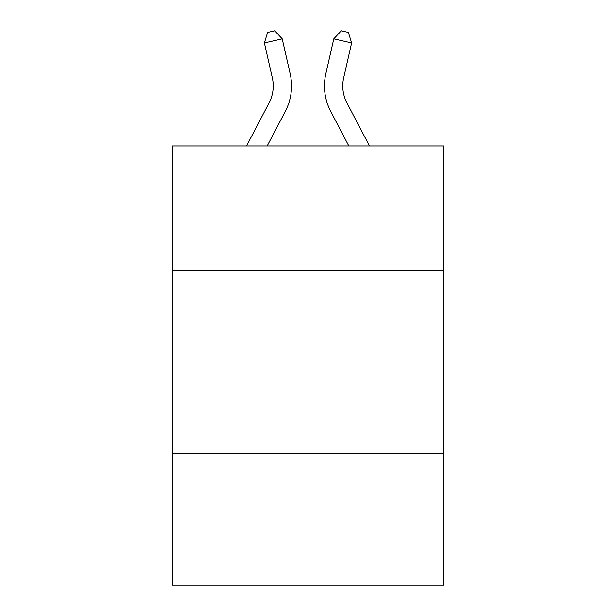 <?xml version="1.0" encoding="UTF-8"?>
<svg xmlns="http://www.w3.org/2000/svg" width="616" height="616" viewBox="0 0 616 616"><rect width="100%" height="100%" fill="white"/><g stroke="black" fill="none" stroke-linecap="round" stroke-linejoin="round"><path stroke-width="0.92" d="M443.428 270.424L443.428 145.977L172.572 145.977L172.572 270.424L443.428 270.424L443.428 585.2L172.572 585.2L172.572 270.424M443.428 453.43L172.572 453.43M246.5 145.977L269.046 102.934A36.606 36.606 -23.7 0 0 272.31 77.816L264.364 42.928L267.598 32.425L274.736 30.8L282.205 38.862L290.159 73.751A54.901 54.901 143.1 0 1 285.262 111.427L267.159 145.977L285.262 111.427M369.5 145.977L346.954 102.934A36.606 36.606 23.7 0 1 343.69 77.816L351.636 42.928L333.795 38.862L325.841 73.751A54.901 54.901 -143.1 0 0 330.738 111.427L348.841 145.977L330.738 111.427M269.046 102.934A36.606 36.606 -36.9 0 0 272.31 77.816A36.606 36.606 -36.9 0 1 269.046 102.934A36.606 36.606 -36.9 0 0 272.31 77.816A36.606 36.606 -36.9 0 1 269.046 102.934A36.606 36.606 -36.9 0 0 272.31 77.816A36.606 36.606 -36.9 0 1 269.046 102.934A36.606 36.606 -36.9 0 0 272.31 77.816A36.606 36.606 -36.9 0 1 269.046 102.934A36.606 36.606 -36.9 0 0 272.31 77.816A36.606 36.606 -36.9 0 1 269.046 102.934A36.606 36.606 -36.9 0 0 272.31 77.816A36.606 36.606 -36.9 0 1 269.046 102.934A36.606 36.606 -36.9 0 0 272.31 77.816A36.606 36.606 -36.9 0 1 269.046 102.934A36.606 36.606 -36.9 0 0 272.31 77.816A36.606 36.606 -36.9 0 1 269.046 102.934A36.606 36.606 -36.9 0 0 272.31 77.816A36.606 36.606 -36.9 0 1 269.046 102.934A36.606 36.606 -36.9 0 0 272.31 77.816A36.606 36.606 -36.9 0 1 269.046 102.934A36.606 36.606 -36.9 0 0 272.31 77.816A36.606 36.606 -36.9 0 1 269.046 102.934A36.606 36.606 -36.9 0 0 272.31 77.816A36.606 36.606 -36.9 0 1 269.046 102.934A36.606 36.606 -36.9 0 0 272.31 77.816A36.606 36.606 -36.9 0 1 269.046 102.934A36.606 36.606 -36.9 0 0 272.31 77.816A36.606 36.606 -36.9 0 1 269.046 102.934A36.606 36.606 -36.9 0 0 272.31 77.816A36.606 36.606 -36.9 0 1 269.046 102.934A36.606 36.606 -36.9 0 0 272.31 77.816A36.606 36.606 -36.9 0 1 269.046 102.934A36.606 36.606 -36.9 0 0 272.31 77.816A36.606 36.606 -36.9 0 1 269.046 102.934A36.606 36.606 -36.9 0 0 272.31 77.816A36.606 36.606 -36.9 0 1 269.046 102.934A36.606 36.606 -36.9 0 0 272.31 77.816A36.606 36.606 -36.9 0 1 269.046 102.934A36.606 36.606 -36.9 0 0 272.31 77.816A36.606 36.606 -36.9 0 1 269.046 102.934A36.606 36.606 -36.9 0 0 272.31 77.816A36.606 36.606 -36.9 0 1 269.046 102.934A36.606 36.606 -36.9 0 0 272.31 77.816A36.606 36.606 -36.9 0 1 269.046 102.934A36.606 36.606 -36.9 0 0 272.31 77.816A36.606 36.606 -36.9 0 1 269.046 102.934A36.606 36.606 -36.9 0 0 272.31 77.816M264.364 42.928L282.205 38.862L290.159 73.751M346.954 102.934A36.606 36.606 36.9 0 1 343.69 77.816A36.606 36.606 36.9 0 0 346.954 102.934A36.606 36.606 36.9 0 1 343.69 77.816A36.606 36.606 36.9 0 0 346.954 102.934A36.606 36.606 36.9 0 1 343.69 77.816A36.606 36.606 36.9 0 0 346.954 102.934A36.606 36.606 36.9 0 1 343.69 77.816A36.606 36.606 36.9 0 0 346.954 102.934A36.606 36.606 36.9 0 1 343.69 77.816A36.606 36.606 36.9 0 0 346.954 102.934A36.606 36.606 36.9 0 1 343.69 77.816A36.606 36.606 36.9 0 0 346.954 102.934A36.606 36.606 36.9 0 1 343.69 77.816A36.606 36.606 36.9 0 0 346.954 102.934A36.606 36.606 36.9 0 1 343.69 77.816A36.606 36.606 36.9 0 0 346.954 102.934A36.606 36.606 36.9 0 1 343.69 77.816A36.606 36.606 36.9 0 0 346.954 102.934A36.606 36.606 36.9 0 1 343.69 77.816A36.606 36.606 36.9 0 0 346.954 102.934A36.606 36.606 36.9 0 1 343.69 77.816A36.606 36.606 36.9 0 0 346.954 102.934A36.606 36.606 36.9 0 1 343.69 77.816A36.606 36.606 36.9 0 0 346.954 102.934A36.606 36.606 36.9 0 1 343.69 77.816A36.606 36.606 36.9 0 0 346.954 102.934A36.606 36.606 36.9 0 1 343.69 77.816A36.606 36.606 36.9 0 0 346.954 102.934A36.606 36.606 36.9 0 1 343.69 77.816A36.606 36.606 36.9 0 0 346.954 102.934A36.606 36.606 36.9 0 1 343.69 77.816A36.606 36.606 36.9 0 0 346.954 102.934A36.606 36.606 36.9 0 1 343.69 77.816A36.606 36.606 36.9 0 0 346.954 102.934A36.606 36.606 36.9 0 1 343.69 77.816A36.606 36.606 36.9 0 0 346.954 102.934A36.606 36.606 36.9 0 1 343.69 77.816A36.606 36.606 36.9 0 0 346.954 102.934A36.606 36.606 36.9 0 1 343.69 77.816A36.606 36.606 36.9 0 0 346.954 102.934A36.606 36.606 36.9 0 1 343.69 77.816A36.606 36.606 36.9 0 0 346.954 102.934A36.606 36.606 36.9 0 1 343.69 77.816A36.606 36.606 36.9 0 0 346.954 102.934A36.606 36.606 36.9 0 1 343.69 77.816A36.606 36.606 36.9 0 0 346.954 102.934A36.606 36.606 36.9 0 1 343.69 77.816M351.636 42.928L348.402 32.425L341.264 30.8L333.795 38.862L325.841 73.751"/></g></svg>
